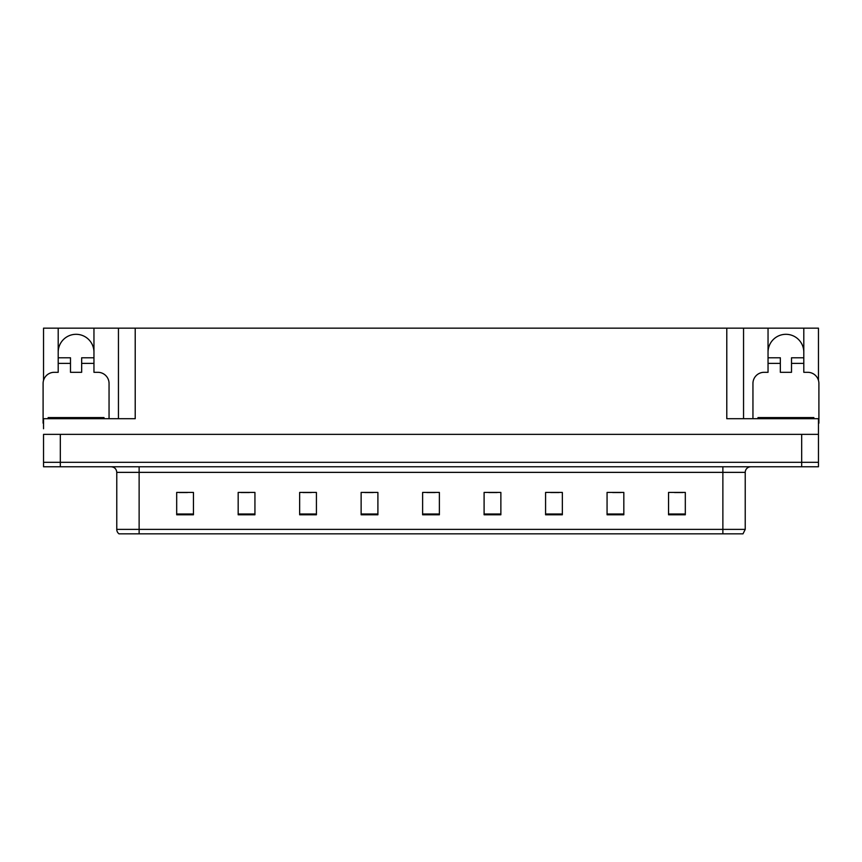 <?xml version="1.0" encoding="UTF-8"?>
<svg xmlns="http://www.w3.org/2000/svg" width="862" height="862" viewBox="0 0 862 862"><rect width="100%" height="100%" fill="white"/><g stroke="black" fill="none" stroke-linecap="round" stroke-linejoin="round"><path stroke-width="1.29" d="M58.196 352.192A17.887 17.887 0 0 1 76.082 334.305A17.887 17.887 0 0 1 93.958 352.192M43.542 423.188A11.174 11.174 0 0 0 43.1 423.177L43.1 383.493A11.174 11.174 0 0 1 54.274 372.309L58.196 372.309L58.196 363.365L70.49 363.365L70.49 372.309L81.664 372.309L81.664 363.365L93.958 363.365L93.958 328.153L726.785 328.153L726.785 418.706L818.458 418.706L818.458 434.351L43.542 434.351L43.542 462.301L60.318 462.301L43.542 462.301L43.542 466.773L60.318 466.773L60.318 462.301L801.682 462.301L60.318 462.301L60.318 434.351M43.542 428.759L43.542 418.706L135.215 418.706L135.215 328.153M70.49 363.365L70.49 357.784L58.196 357.784L58.196 328.153L43.542 328.153L43.542 380.357M60.318 466.773L818.458 466.773L818.458 462.301L801.682 462.301L818.458 462.301L818.458 428.759M752.946 418.706L752.946 383.493A11.174 11.174 0 0 1 764.12 372.309L768.042 372.309L768.042 363.365L780.336 363.365L780.336 372.309L791.51 372.309L791.51 363.365L803.804 363.365L803.804 328.153L818.458 328.153L818.458 380.357M118.45 328.153L118.45 418.706M726.785 328.153L743.55 328.153L743.55 418.706M743.55 328.153L768.042 328.153L768.042 363.365M803.804 328.153L768.042 328.153M58.196 328.153L93.958 328.153M803.804 352.192A17.887 17.887 0 0 0 785.918 334.305A17.887 17.887 0 0 0 768.042 352.192M745.231 529.376L743.001 533.847L722.873 533.847L722.873 529.376L745.231 529.376L745.231 472.365A5.592 5.592 0 0 1 750.824 466.773M722.873 533.847L118.999 533.847A5.592 5.592 0 0 1 116.769 529.376L116.769 472.365C116.435 468.971 114.571 467.107 111.176 466.773M685.312 514.786L685.312 492.428L668.546 492.428L668.546 514.786L685.312 514.786M623.829 514.786L623.829 492.428L607.063 492.428L607.063 514.786L623.829 514.786M562.347 514.786L562.347 492.428L545.581 492.428L545.581 514.786L562.347 514.786M500.865 514.786L500.865 492.428L484.099 492.428L484.099 514.786L500.865 514.786M193.454 514.786L193.454 492.428L176.688 492.428L176.688 514.786L193.454 514.786M254.936 514.786L254.936 492.428L238.171 492.428L238.171 514.786L254.936 514.786M316.419 514.786L316.419 492.428L299.653 492.428L299.653 514.786L316.419 514.786M377.901 514.786L377.901 492.428L361.135 492.428L361.135 514.786L377.901 514.786M439.383 514.786L439.383 492.428L422.617 492.428L422.617 514.786L439.383 514.786M131.681 533.847L121.51 533.847M550.667 492.536L559.05 492.536M612.602 492.536L620.985 492.536M674.526 492.536L682.909 492.536M364.874 492.536L373.257 492.536M302.95 492.536L311.333 492.536M241.015 492.536L249.398 492.536M179.091 492.536L187.474 492.536M488.743 492.536L497.126 492.536M426.809 492.536L435.191 492.536M93.958 363.365L93.958 372.309L97.88 372.309A11.174 11.174 0 0 1 109.054 383.493L109.054 418.706M93.958 357.784L81.664 357.784L81.664 363.365M58.196 357.784L58.196 363.365M780.336 363.365L780.336 357.784L768.042 357.784M803.804 363.365L803.804 372.309L807.726 372.309A11.174 11.174 0 0 1 818.9 383.493L818.9 423.177A11.174 11.174 0 0 0 818.458 423.188M803.804 357.784L791.51 357.784L791.51 363.365M48.132 418.706L48.132 417.585L104.022 417.585L104.022 418.706M757.978 418.706L757.978 417.585L813.868 417.585L813.868 418.706M801.682 434.351L801.682 466.773M722.873 466.773L722.873 472.365L116.769 472.365M745.231 472.365L722.873 472.365L722.873 529.376L139.127 529.376L139.127 533.847M116.769 529.376L139.127 529.376L139.127 466.773M439.383 514.011L422.617 514.011M377.901 514.011L361.135 514.011M316.419 514.011L299.653 514.011M254.936 514.011L238.171 514.011M193.454 514.011L176.688 514.011M500.865 514.011L484.099 514.011M562.347 514.011L545.581 514.011M623.829 514.011L607.063 514.011M685.312 514.011L668.546 514.011M101.231 417.585L101.231 418.706M50.923 417.585L50.923 418.706M811.077 417.585L811.077 418.706M760.769 417.585L760.769 418.706"/></g></svg>
